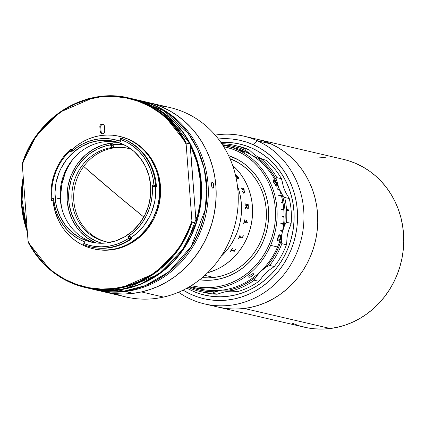 <?xml version="1.0" encoding="UTF-8"?>
<svg xmlns="http://www.w3.org/2000/svg" width="425" height="425" viewBox="0 0 425 425"><rect width="100%" height="100%" fill="white"/><g stroke="black" fill="none" stroke-linecap="round" stroke-linejoin="round"><path stroke-width="0.64" d="M204.51 303.907L304.305 327.17A86.158 79.549 -76.9 0 0 330.273 328.514A86.158 79.549 -76.9 0 0 403.484 247.393A86.158 79.549 -76.9 0 0 343.421 159.354L257.444 139.315A86.158 79.549 103.1 0 1 317.507 227.354A86.158 79.549 103.1 0 1 244.295 308.476L330.273 328.514L244.295 308.476A86.158 79.549 103.1 0 1 218.328 307.126A86.158 79.549 -76.9 0 0 313.273 248.774A86.158 79.549 -76.9 0 0 271.044 143.926L257.231 140.707A86.158 79.549 103.1 0 1 299.46 245.554A86.158 79.549 103.1 0 1 204.51 303.907A86.158 79.549 103.1 0 1 190.91 299.296A86.158 79.549 -76.9 0 0 296.762 252.843A86.158 79.549 -76.9 0 0 257.231 140.707L253.497 144.808A81.233 75.002 103.1 0 1 290.769 250.538A81.233 75.002 103.1 0 1 190.963 294.334L190.91 299.296L190.963 294.334L183.101 290.169A81.233 75.002 103.1 0 0 190.963 294.334L197.827 297.011L204.935 298.94L212.202 300.108L219.571 300.496L226.961 300.103L234.308 298.94L241.538 297.011L248.583 294.334L255.377 290.939L261.848 286.854L267.936 282.126L273.583 276.792L278.742 270.906L283.353 264.531L287.374 257.715L290.769 250.538L293.505 243.063L295.55 235.36L296.894 227.502L297.516 219.571L297.415 211.639L296.586 203.782L295.046 196.079L292.804 188.599L289.882 181.422L286.307 174.611L282.115 168.231L277.344 162.35L272.048 157.016L266.268 152.283L260.063 148.203L253.497 144.808L257.231 140.707A86.158 79.549 -76.9 0 0 215.199 135.092A86.158 79.549 103.1 0 1 243.626 136.096A86.158 79.549 103.1 0 1 257.231 140.707L271.044 143.926A86.158 79.549 -76.9 0 0 257.444 139.315L243.626 136.096M291.97 323.117L299.306 325.816L306.877 327.717L314.612 328.812L322.437 329.078L330.273 328.514L338.045 327.133L345.684 324.944L353.117 321.969L360.262 318.24L367.057 313.783L373.437 308.646L379.344 302.882L384.71 296.544L389.491 289.691L393.646 282.391L397.125 274.715L399.898 266.741L401.938 258.533L403.224 250.182L403.75 241.761L403.506 233.357L402.491 225.048L400.722 216.915L398.214 209.036L394.99 201.487L391.08 194.337L386.522 187.664L381.358 181.523L375.647 175.977L369.431 171.073L362.78 166.871L355.752 163.402L348.415 160.708L343.336 159.333M325.29 157.447L317.454 158.004M218.349 138.954L224.889 138.646L232.252 139.039L239.525 140.202L246.627 142.131L253.497 144.808A81.233 75.002 103.1 0 0 218.349 138.954M252.073 148.203L245.517 145.653L238.738 143.809L231.8 142.699L220.91 142.439A77.541 71.591 103.1 0 1 239.833 144.054A77.541 71.591 103.1 0 1 293.888 223.29A77.541 71.591 103.1 0 1 227.997 296.299L220.942 296.804L213.903 296.565L206.943 295.582L200.127 293.872L193.529 291.444L186.936 288.171L192.382 290.939L198.937 293.489L205.721 295.332L212.659 296.443L219.693 296.815L226.748 296.443L233.761 295.332L240.662 293.489L247.387 290.939L253.868 287.693L260.047 283.799L265.859 279.283L271.251 274.189L276.17 268.573L280.574 262.485L284.41 255.983L287.651 249.13L290.264 241.995L292.219 234.637L293.5 227.141L294.095 219.571L293.999 212.001L293.207 204.499L291.736 197.147L289.595 190.007L286.806 183.159L283.395 176.657L279.39 170.568L274.842 164.948L269.779 159.858L264.265 155.343L258.342 151.443L252.073 148.203M178.569 292.235A86.158 79.549 -76.9 0 0 190.91 299.296A86.158 79.549 103.1 0 1 178.569 292.235M219.539 307.402L227.253 308.635L235.062 309.049L242.903 308.635L250.697 307.397L258.363 305.352L265.837 302.515L273.036 298.913L279.9 294.583L286.36 289.563L292.352 283.911L297.819 277.668L302.712 270.9L306.978 263.681L310.579 256.062L313.48 248.131L315.653 239.96L317.071 231.63L317.735 223.221L317.629 214.806L316.752 206.476L315.116 198.305L312.736 190.373L309.634 182.761L305.846 175.536L301.399 168.768L296.342 162.531L290.721 156.873L284.591 151.858L278.014 147.523L271.044 143.926L263.76 141.089L257.391 139.299M117.114 195.07A402.65 65.386 -143.6 0 1 83.677 166.441L117.114 195.07L143.82 217.053A402.65 65.386 -143.6 0 1 117.114 195.07L117.114 195.07M113.22 145.6L111.515 145.897M220.91 142.439L230.552 142.577L237.517 143.56L244.327 145.27L250.931 147.698L257.252 150.822L263.24 154.604L268.834 159.014L273.976 164.008L278.625 169.532L282.726 175.541L286.243 181.974L289.149 188.769L291.407 195.861L292.995 203.182L293.909 210.657L294.127 218.222L293.654 225.797L292.496 233.314L290.658 240.699L288.166 247.881L285.032 254.788L281.297 261.359L276.994 267.527L272.159 273.233L266.847 278.418L261.104 283.039L254.989 287.05L248.556 290.408L241.873 293.091L234.993 295.056L227.997 296.299A77.541 71.591 103.1 0 1 204.627 295.088A77.541 71.591 103.1 0 1 186.936 288.171M213.913 277.461A61.54 56.817 -76.9 0 0 265.811 223.268A61.54 56.817 -76.9 0 0 229.978 158.663L237.134 162.005L241.889 165.006L246.325 168.502L250.405 172.465L254.092 176.853L257.348 181.624L260.142 186.729L262.448 192.121L264.238 197.747L265.503 203.559L266.225 209.493L266.401 215.496L266.023 221.51L265.104 227.476L263.649 233.336L261.667 239.036L259.181 244.518L256.217 249.73L252.801 254.623L248.965 259.154L244.747 263.272L240.189 266.937L235.338 270.119L230.233 272.786L224.926 274.911L219.47 276.478L213.913 277.461L204.85 275.352L213.913 277.461L208.319 277.865L202.247 277.631A61.54 56.817 -76.9 0 0 213.913 277.461M232.613 165.378A61.54 56.817 103.1 0 1 250.862 226.243A61.54 56.817 103.1 0 1 207.581 272.776A61.54 56.817 -76.9 0 0 250.862 226.243A61.54 56.817 -76.9 0 0 232.613 165.378M214.099 279.9L214.099 279.9A64 59.091 103.1 0 1 199.596 279.788L206.337 280.319L212.16 280.107L217.956 279.283L223.672 277.854L229.25 275.836L234.632 273.248L239.774 270.114L244.625 266.464L249.13 262.331L253.258 257.762L256.955 252.795L260.201 247.477L262.953 241.862A64 59.091 103.1 0 1 199.596 279.788L208.277 280.314L214.099 279.9A64 59.091 103.1 0 0 268.228 222.259A64 59.091 103.1 0 0 228.554 155.55L238.244 159.821L243.19 162.945L247.802 166.584L252.052 170.701L255.882 175.265L259.271 180.227L262.172 185.534L264.568 191.144L266.433 196.998L267.75 203.038L268.499 209.212L268.68 215.454L268.292 221.707L267.336 227.912L265.816 234.005L263.76 239.934L261.173 245.634L258.092 251.058L254.538 256.148L250.548 260.854L246.165 265.136L241.427 268.951L236.374 272.266L231.067 275.039L225.548 277.249L219.874 278.874L214.099 279.9M232.512 165.282L236.592 169.246L240.279 173.634L243.536 178.404L246.33 183.51L248.63 188.902L250.426 194.528L251.69 200.34L252.413 206.274L252.588 212.277L252.211 218.291L251.292 224.257L249.831 230.116L247.855 235.817L245.368 241.299L242.404 246.511L238.988 251.403L235.153 255.935L230.934 260.052L226.376 263.718L221.526 266.9L216.421 269.567L207.581 272.776L216.421 269.567L221.526 266.9L226.376 263.718L230.934 260.052L235.153 255.935L238.988 251.403L242.404 246.511L245.368 241.299L247.855 235.817L249.831 230.116L251.292 224.257L252.211 218.291L252.588 212.277L252.413 206.274L251.69 200.34L250.426 194.528L248.63 188.902L246.33 183.51L243.536 178.404L240.279 173.634L236.592 169.246L232.512 165.282M221.027 256.434A61.54 56.817 -76.9 0 0 237.453 185.975A61.54 56.817 103.1 0 1 221.027 256.434L227.938 248.832L231.354 243.934L234.318 238.722L236.799 233.24L238.781 227.54L240.242 221.68L241.161 215.714L241.538 209.7L241.363 203.697L240.64 197.763L239.376 191.951L237.453 185.975L239.376 191.951L240.64 197.763L241.363 203.697L241.538 209.7L241.161 215.714L240.242 221.68L238.781 227.54L236.799 233.24L234.318 238.722L231.354 243.934L227.938 248.832L221.027 256.434M111.302 143.066L111.637 147.549L110.532 144.898L106.064 145.807L97.431 148.984L89.468 153.855L82.471 160.257L76.702 167.933L72.372 176.609L70.805 181.22L68.924 190.777L68.776 200.478L69.355 205.27L71.798 214.513L75.863 223.013L81.403 230.462L88.209 236.582L96.029 241.134L101.793 243.254A50.463 46.591 103.1 0 1 68.839 191.654A50.463 46.591 103.1 0 1 110.532 144.898L110.404 143.188L110.532 144.898L111.637 147.549A48.004 44.317 -76.9 0 0 71.841 195.622A48.004 44.317 -76.9 0 0 109.868 242.42A48.004 44.317 103.1 0 1 105.448 241.639A48.004 44.317 103.1 0 1 71.942 193.2A48.004 44.317 103.1 0 1 111.637 147.549A48.004 44.317 103.1 0 1 112.774 147.39L114.617 147.82A48.004 44.317 -76.9 0 0 73.87 192.509A48.004 44.317 -76.9 0 0 106.372 241.846M113.916 147.268A48.004 44.317 103.1 0 1 127.245 148.144A48.004 44.317 103.1 0 1 131.553 149.398A48.004 44.317 -76.9 0 0 113.916 147.268L112.811 144.617A50.463 46.591 103.1 0 1 124.674 145.079L117.332 144.404L112.811 144.617L113.916 147.268A48.004 44.317 103.1 0 0 112.774 147.39L114.617 147.82A48.004 44.317 -76.9 0 1 128.164 148.367M112.683 142.906L112.811 144.617L112.683 142.906M158.945 105.777A97.235 89.776 103.1 0 1 238.228 196.387A97.235 89.776 103.1 0 1 163.524 297.075A97.235 89.776 -76.9 0 0 238.197 202.512A97.235 89.776 -76.9 0 0 170.159 107.594L148.086 102.446M148.24 102.483A97.235 89.776 103.1 0 1 216.118 197.455A97.235 89.776 103.1 0 1 141.451 291.933L163.524 297.075L141.451 291.933L132.669 293.431L123.818 294.004L114.994 293.638L103.96 291.842M148.107 102.452L154.275 104.146L162.531 107.249L170.436 111.217L177.916 116.014L184.891 121.593L191.303 127.898L197.083 134.874L202.183 142.444L206.545 150.546L210.136 159.093L212.914 168.008L214.853 177.198L215.937 186.586L216.16 196.079L215.512 205.578L213.998 214.992L211.639 224.241L208.457 233.224L204.483 241.862L199.75 250.07L194.305 257.762L188.206 264.876L181.507 271.341L174.271 277.084L166.573 282.062L158.482 286.222L150.083 289.521L141.451 291.933A97.235 89.776 103.1 0 1 104.077 291.874M103.939 291.842L126.012 296.985A97.235 89.776 -76.9 0 0 163.524 297.075A97.235 89.776 103.1 0 1 115.154 293.654M95.838 242.93A52.185 48.184 103.1 0 1 67.384 190.161A52.185 48.184 103.1 0 1 107.137 143.804A52.185 48.184 103.1 0 1 119.191 142.736L111.849 142.997L102.499 145.095L93.649 149.101L85.637 154.854L78.768 162.137L75.847 166.271L71.172 175.312L68.197 185.098L67.384 190.15L67.155 200.34L68.781 210.317L72.197 219.688L77.276 228.097L80.378 231.837L87.561 238.218L95.838 242.93M112.758 143.9A52.185 48.184 -76.9 0 0 111.382 144.139M61.482 207.06L60.78 201.089L60.648 195.325L61.96 183.828L65.328 172.752L67.745 167.503L72.516 159.72A59.08 54.549 103.1 0 0 61.482 207.06M236.502 145.849A75.082 69.317 103.1 0 1 248.992 149.637L251.573 152.028A36.922 34.09 -76.9 0 0 263.845 159.603L258.32 158.318A36.922 34.09 103.1 0 1 246.048 150.742L239.434 148.07L232.571 146.163L222.509 144.808A73.849 68.181 103.1 0 1 246.048 150.742L251.791 155.242L258.32 158.318A73.849 68.181 103.1 0 1 276.818 180.779L276.856 177.645L281.462 178.718A75.082 69.317 -76.9 0 0 266.321 160.331L261.715 159.258A75.082 69.317 103.1 0 1 276.856 177.645A75.082 69.317 -76.9 0 0 261.715 159.258L258.32 158.318L263.771 163.088L268.701 168.465L273.068 174.383L276.818 180.779L278.874 188.142L282.343 194.82L284.022 202.22L284.968 209.796L285.17 217.462L284.623 225.144L282.216 232.549L281.292 240.284L278.566 247.488L275.161 254.368L271.118 260.86L266.486 266.884L260.53 271.511L255.568 277.344A73.849 68.181 103.1 0 1 229.335 290.062L232.81 290.631A75.082 69.317 -76.9 0 0 254.288 280.218L255.568 277.344L249.475 281.6L243.026 285.159L236.284 287.991L229.335 290.062L237.41 291.704A75.082 69.317 -76.9 0 0 258.889 281.292L254.288 280.218A75.082 69.317 103.1 0 1 232.81 290.631L237.41 291.704L234.86 291.353A36.922 34.09 -76.9 0 0 220.527 293.133L217.175 294.222L212.574 293.149A75.082 69.317 103.1 0 1 200.122 291.513A75.082 69.317 103.1 0 1 189.938 288.219A75.082 69.317 -76.9 0 0 212.574 293.149L215.002 291.848A73.849 68.181 103.1 0 1 189.423 286.753L193.97 288.501L200.834 290.408L207.867 291.523L215.002 291.848A36.922 34.09 103.1 0 1 229.335 290.062L222.105 290.142L215.002 291.848L212.574 293.149L217.175 294.222A75.082 69.317 103.1 0 1 202.433 292.007M263.845 159.603L266.321 160.331A75.082 69.317 103.1 0 1 281.462 178.718L282.343 182.065A36.922 34.09 -76.9 0 0 287.868 196.106L289.26 198.544L284.66 197.471L282.343 194.82A73.849 68.181 103.1 0 1 284.623 225.144L286.524 222.296L291.13 223.369L290.147 226.429A36.922 34.09 -76.9 0 0 286.817 241.57L286.423 244.747A75.082 69.317 103.1 0 1 274.306 266.523L272.011 268.175A36.922 34.09 -76.9 0 0 261.093 278.63L258.889 281.292A75.082 69.317 103.1 0 1 237.41 291.704L234.86 291.353M200.122 291.513L204.722 292.586A75.082 69.317 -76.9 0 0 217.175 294.222L220.527 293.133M188.796 287.125L189.938 288.219L188.796 287.125M251.573 152.028L248.992 149.637L244.386 148.559L246.048 150.742L244.386 148.559L248.992 149.637A75.082 69.317 -76.9 0 0 238.813 146.343L234.207 145.27A75.082 69.317 103.1 0 1 244.386 148.559A75.082 69.317 -76.9 0 0 221.754 143.634A75.082 69.317 103.1 0 1 234.207 145.27M288.665 210.609L288.612 209.961L286.54 209.398A75.082 69.317 -76.9 0 0 284.66 197.471L282.343 194.82A36.922 34.09 103.1 0 1 276.818 180.779L276.856 177.645L281.462 178.718L282.343 182.065M286.222 209.403L286.275 210.136L286.222 209.403M286.817 241.57L286.423 244.747L281.823 243.674A75.082 69.317 103.1 0 1 269.7 265.45L274.306 266.523A75.082 69.317 -76.9 0 0 286.423 244.747L281.823 243.674L281.292 240.284A36.922 34.09 103.1 0 1 284.623 225.144L286.524 222.296L291.13 223.369A75.082 69.317 -76.9 0 0 289.26 198.544L284.66 197.471A75.082 69.317 103.1 0 1 286.54 209.398L288.841 209.934A75.082 69.317 103.1 0 1 288.894 210.662L286.593 210.125A75.082 69.317 103.1 0 1 286.524 222.296A75.082 69.317 -76.9 0 0 286.593 210.125L286.275 210.136M261.093 278.63L258.889 281.292L254.288 280.218L255.568 277.344A36.922 34.09 103.1 0 1 266.486 266.884L269.7 265.45A75.082 69.317 -76.9 0 0 281.823 243.674L281.292 240.284A73.849 68.181 103.1 0 1 266.486 266.884L269.7 265.45L274.306 266.523L272.011 268.175M235.593 249.406A61.54 56.817 103.1 0 1 235.248 249.873L234.361 251.228A61.54 56.817 103.1 0 1 234.292 251.313L231.184 250.591L230.78 250.92A61.54 56.817 103.1 0 1 230.026 251.834L229.893 251.802A61.54 56.817 -76.9 0 0 232.369 248.657L232.507 248.689A61.54 56.817 103.1 0 1 231.79 249.634L231.625 250.028L234.313 250.66L234.754 250.314A61.54 56.817 -76.9 0 0 235.461 249.374L235.593 249.406A61.513 56.796 -76.9 0 1 235.232 249.857L234.34 251.212A61.513 56.796 -76.9 0 1 234.276 251.297L231.163 250.575L230.764 250.904A61.513 56.796 -76.9 0 1 230.01 251.818L229.898 251.791M243.323 235.732A61.54 56.817 103.1 0 1 243.1 236.268L242.548 237.851A61.54 56.817 103.1 0 1 242.505 237.947L239.429 237.23L239.084 237.623A61.54 56.817 103.1 0 1 238.563 238.701L238.43 238.669A61.54 56.817 -76.9 0 0 240.104 234.977L240.237 235.009A61.54 56.817 103.1 0 1 239.764 236.114L239.695 236.566L242.383 237.198L242.723 236.789A61.54 56.817 -76.9 0 0 243.19 235.7L243.323 235.732M244.402 221.473L245.963 221.829L246.171 221.404A61.54 56.817 -76.9 0 0 246.351 220.331L246.484 220.363A61.54 56.817 103.1 0 1 246.399 220.873L246.245 222.535A61.54 56.817 103.1 0 1 246.224 222.636L244.269 222.179L244.03 222.604A61.54 56.817 103.1 0 1 243.807 223.667L243.668 223.635A61.54 56.817 -76.9 0 0 244.38 219.874L244.513 219.906A61.54 56.817 103.1 0 1 244.333 220.979L244.402 221.473M247.329 222.45L246.898 223.146L246.983 222.031L247.238 221.903L247.329 222.45M247.748 209.095L247.106 208.489L246.782 207.081L245.337 208.718A61.54 56.817 103.1 0 1 245.337 209.015L245.204 208.983A61.54 56.817 -76.9 0 0 245.177 207.607L246.718 206.237A61.54 56.817 -76.9 0 0 246.654 205.201L245.294 204.887L245.204 205.28A61.54 56.817 103.1 0 1 245.225 205.567L245.087 205.535A61.54 56.817 -76.9 0 0 244.917 203.288L245.05 203.32A61.54 56.817 103.1 0 1 245.076 203.602L245.262 204.064L247.95 204.685L248.03 204.292A61.54 56.817 -76.9 0 0 248.003 204.005L248.136 204.037A61.54 56.817 103.1 0 1 248.343 206.869L248.242 208.526L247.748 209.095M243.567 189.662L242.239 189.359L242.261 189.757A61.54 56.817 103.1 0 1 242.335 189.996L242.202 189.964A61.54 56.817 -76.9 0 0 241.533 187.967L241.666 187.999A61.54 56.817 103.1 0 1 241.751 188.238L242.006 188.684L243.642 188.833A61.54 56.817 -76.9 0 0 243.498 188.429L243.637 188.461A61.54 56.817 103.1 0 1 243.753 188.801L244.147 189.709A61.54 56.817 103.1 0 1 244.178 189.805L243.759 189.709L244.837 192.658L243.212 192.615L243.217 193.019A61.54 56.817 103.1 0 1 243.281 193.258L243.148 193.232A61.54 56.817 -76.9 0 0 242.579 191.192L242.718 191.223A61.54 56.817 103.1 0 1 242.787 191.468L243.026 191.925L244.593 192.111L243.567 189.662M235.253 174.638L238.101 177.953L238.478 177.974L238.244 177.289L236.539 175.217L238.244 177.097L238.839 178.532L237.272 178.298L237.947 179.042A61.54 56.817 103.1 0 1 238.058 179.244L235.54 175.759M246.202 222.631A61.513 56.796 -76.9 0 0 246.218 222.53L246.378 220.867A61.513 56.796 -76.9 0 0 246.463 220.363M243.78 223.662A61.513 56.796 -76.9 0 0 244.008 222.599L244.21 222.174M244.375 221.468L244.311 220.973A61.513 56.796 -76.9 0 0 244.492 219.9M244.269 222.179L246.224 222.636M237.368 178.564L237.947 179.042L237.368 178.564M238.457 177.99L235.365 174.696M238.754 178.612L238.096 176.906L236.56 175.206M238.027 179.238A61.513 56.796 -76.9 0 0 237.931 179.058L237.384 178.319M237.687 177.528L237.947 177.932L237.054 177.724L235.588 175.621M235.562 175.498L237.07 177.708L237.968 177.921L235.673 175.312M238.802 178.585L238.244 177.097L238.637 178.612M243.663 189.04L241.979 188.689L241.729 188.243A61.513 56.796 -76.9 0 0 241.644 188.009L241.538 187.983M244.152 189.8A61.513 56.796 -76.9 0 0 244.125 189.715L243.732 188.812A61.513 56.796 -76.9 0 0 243.615 188.466L243.504 188.445M244.545 192.913L244.742 191.84L243.769 189.725M243.254 193.253A61.513 56.796 -76.9 0 0 243.196 193.024L243.227 192.621M244.572 192.121L243.042 191.946L242.765 191.473A61.513 56.796 -76.9 0 0 242.696 191.234L242.585 191.208M242.314 189.986A61.513 56.796 -76.9 0 0 242.239 189.762L242.25 189.369M245.315 209.01A61.513 56.796 -76.9 0 0 245.315 208.718L246.776 207.251M245.198 205.562A61.513 56.796 -76.9 0 0 245.183 205.286L245.268 204.893M247.966 204.669L245.236 204.064L245.05 203.607A61.513 56.796 -76.9 0 0 245.028 203.32L244.917 203.293M247.727 209.095L248.216 208.526L248.322 206.869A61.513 56.796 -76.9 0 0 248.115 204.042L248.003 204.016M247.717 208.133L247.079 207.591L246.829 206.284A61.513 56.796 -76.9 0 0 246.766 205.232L246.787 205.238M246.973 223.167L247.169 221.877M242.484 237.936A61.513 56.796 -76.9 0 0 242.526 237.841L243.079 236.258A61.513 56.796 -76.9 0 0 243.302 235.726M238.542 238.691A61.513 56.796 -76.9 0 0 239.062 237.612L239.408 237.219M239.673 236.555L239.742 236.103A61.513 56.796 -76.9 0 0 240.215 235.004M231.641 250.022L231.774 249.624A61.513 56.796 -76.9 0 0 232.48 248.683M246.787 205.232A61.54 56.817 103.1 0 1 246.856 206.284L247.1 207.591L247.605 208.123L248.088 207.782L248.189 206.502A61.54 56.817 -76.9 0 0 248.157 205.976L248.014 205.525L246.787 205.232M277.435 188.758L279.278 189.189A72.617 67.049 -76.9 0 0 233.187 147.56L226.281 145.95A72.617 67.049 103.1 0 1 270.635 245.374L277.541 246.983A72.617 67.049 -76.9 0 0 282.455 231.423L280.612 230.998A72.617 67.049 -76.9 0 0 280.712 230.515L282.551 230.945A72.617 67.049 -76.9 0 0 283.565 224.379L280.803 223.736A72.617 67.049 -76.9 0 0 280.856 223.247L283.618 223.89A72.617 67.049 -76.9 0 0 284.033 217.276L282.189 216.846A72.617 67.049 -76.9 0 0 282.2 216.357L284.043 216.787A72.617 67.049 -76.9 0 0 283.847 210.178L281.084 209.536A72.617 67.049 -76.9 0 0 281.053 209.052L283.815 209.695A72.617 67.049 -76.9 0 0 283.018 203.166L281.175 202.736A72.617 67.049 -76.9 0 0 281.095 202.258L282.938 202.688A72.617 67.049 -76.9 0 0 281.547 196.297L278.784 195.649A72.617 67.049 -76.9 0 0 278.657 195.181L281.419 195.829A72.617 67.049 -76.9 0 0 279.448 189.635L277.605 189.205A72.617 67.049 -76.9 0 0 277.435 188.758L279.066 189.284A72.372 66.821 -76.9 0 1 279.172 189.571M223.672 146.641A71.389 65.912 103.1 0 1 269.142 244.779L270.635 245.374A72.617 67.049 -76.9 0 0 222.79 145.244A72.617 67.049 103.1 0 1 226.281 145.95M239.456 150.121L242.16 150.886L244.688 152.235L242.574 151.587L239.424 149.898M279.91 234.616L280.75 235.317L280.829 237.219L279.979 239.695L278.726 240.922L278.97 239.913L280.176 238.409L280.426 236.279L279.682 235.625L278.667 236.263L277.993 237.926L278.093 239.514L277.679 240.486L277.509 238.51L278.842 235.243L279.91 234.616M276.452 182.941L277.185 185.752L276.595 186.017L275.618 185.39L273.487 181.964L273.233 179.956L274.699 180.551L276.452 182.941M253.794 273.732L253.799 273.743A3.076 0.887 -33.4 0 1 252.349 275.729A3.076 0.887 -33.4 0 1 249.22 277.275L248.63 276.84L250.091 275.209L252.588 273.758L253.783 273.721L253.141 275.129L250.708 276.813L249.22 277.275L248.625 276.872L248.673 277.148L249.374 275.825L251.791 274.109L253.783 273.721M248.662 277.127A3.076 0.887 -33.4 0 1 248.63 276.834L248.673 277.148M239.647 149.961L244.699 152.309M279.448 189.635L277.605 189.205M281.292 196.233A72.372 66.821 -76.9 0 0 281.201 195.904L278.657 195.181M281.547 196.297L278.784 195.649M281.095 202.258L282.71 202.736A72.372 66.821 -76.9 0 1 282.774 203.107M283.613 210.125A72.372 66.821 -76.9 0 0 283.587 209.722L281.053 209.052M283.847 210.178L281.084 209.536M283.804 217.223A72.372 66.821 -76.9 0 0 283.815 216.792L282.2 216.415M284.033 217.276L282.189 216.846M283.342 224.326A72.372 66.821 -76.9 0 0 283.395 223.874L280.856 223.247M283.565 224.379L280.803 223.736M282.455 231.423L280.612 230.998M282.232 231.375A72.372 66.821 -76.9 0 0 282.328 230.897L282.551 230.945M282.328 230.897L280.707 230.52M193.311 287.396L200.218 289.005A72.617 67.049 -76.9 0 0 277.541 246.983L270.635 245.374A72.617 67.049 103.1 0 1 193.311 287.396A72.617 67.049 103.1 0 1 189.869 286.487A72.617 67.049 -76.9 0 0 270.635 245.374L269.142 244.779A71.389 65.912 103.1 0 1 191.277 285.627L199.522 287.226L205.987 287.672L212.484 287.438L218.955 286.519L225.324 284.925L231.545 282.678L237.554 279.788L243.286 276.293L248.694 272.223L253.725 267.612L258.326 262.517L262.453 256.976L266.071 251.042L269.142 244.779L271.639 238.244L273.53 231.503L274.81 224.618L275.453 217.653L275.464 210.678L274.837 203.761L273.578 196.966L271.702 190.357L269.227 184.004L266.172 177.963L262.57 172.295L258.458 167.052L253.868 162.286L248.853 158.047L243.456 154.365L237.729 151.289L231.731 148.835L223.672 146.636M262.953 241.862L265.189 236.002L266.889 229.957L268.037 223.784L268.616 217.542L268.627 211.289L268.063 205.084L266.932 198.99L265.253 193.067L263.033 187.372L260.291 181.958L257.061 176.874L253.374 172.178L249.262 167.902L244.763 164.098L239.928 160.804L234.797 158.042L228.554 155.55A64 59.091 103.1 0 1 262.953 241.862M244.109 152.192L239.944 150.365M273.78 182.596C272.871 180.625 272.839 179.732 273.689 179.918L273.153 180.03M273.238 179.95L273.689 179.918M276.091 185.061L276.664 184.955L276.717 184.445L276.048 182.718L274.614 181.013L273.796 180.8L273.636 181.379L274.343 183.148L276.091 185.061M276.431 185.109L275.984 185.199L276.287 183.175L274.168 180.806M276.84 186.06L276.882 184.583L275.905 182.447L274.497 180.678L273.031 180.083M276.335 185.183L275.538 184.992L274.136 183.265L273.434 181.507L273.769 180.907M276.388 186.123C277.233 186.246 277.238 185.327 276.404 183.372L276.611 183.255C277.445 185.215 277.44 186.134 276.595 186.017L276.776 186.102M277.467 240.407L278.221 236.592L278.922 235.705L279.783 235.641L278.078 237.612L279.756 235.652M278.752 240.741L279.767 239.62L280.612 237.155L280.543 235.28L279.825 234.579M278.726 240.922L278.97 239.913M213.26 188.132L212.378 187.924L211.661 186.134L211.544 183.303L212.149 182.176L213.276 183.249L213.796 185.475L213.6 187.558L213.26 188.132L212.378 187.924L211.661 186.134L211.645 182.872L211.953 182.298L212.601 182.282L213.61 184.296L213.717 187.127L212.829 188.259M212.08 182.208L212.367 182.171L212.08 182.208M106.813 292.453L115.542 293.686L124.371 293.988L133.216 293.356A97.235 89.776 -76.9 0 0 215.842 201.801A97.235 89.776 -76.9 0 0 148.054 102.441L140.229 100.619A97.235 89.776 103.1 0 1 208.016 199.978A97.235 89.776 103.1 0 1 125.391 291.529L133.216 293.356L141.992 291.794L150.615 289.324L158.998 285.967L167.062 281.754L174.733 276.723L181.937 270.932L188.599 264.424L194.655 257.268L200.053 249.539L204.738 241.299L208.664 232.64L211.793 223.635L214.094 214.375L215.549 204.946L216.144 195.447L215.868 185.964L214.726 176.582L212.728 167.407L209.897 158.514L206.258 149.993L201.843 141.923L196.701 134.39L190.873 127.457L184.423 121.199L177.411 115.669L169.904 110.925L161.973 107.015L153.696 103.966L147.964 102.42M96.082 290.009L103.912 291.832A97.235 89.776 -76.9 0 0 133.216 293.356L125.391 291.529A97.235 89.776 103.1 0 1 96.082 290.009A97.235 89.776 103.1 0 1 95.301 289.823A97.235 89.776 -76.9 0 0 125.391 291.529L125.168 290.992L125.391 291.529A97.235 89.776 -76.9 0 0 208.048 199.543A97.235 89.776 -76.9 0 0 139.448 100.438A97.235 89.776 103.1 0 1 140.229 100.619M211.953 182.298L212.367 182.171M117.188 142.088A51.696 47.727 -76.9 0 0 60.238 198.895L55.128 197.699A51.696 47.727 103.1 0 1 114.649 141.413A51.696 47.727 103.1 0 1 150.7 185.821L149.032 175.955L145.594 166.696L140.51 158.403L133.987 151.39L126.267 145.929L117.651 142.226L108.465 140.431L99.067 140.606L89.818 142.747L81.074 146.774L73.169 152.527L66.406 159.789L61.046 168.279L58.958 172.885L56.068 182.596L54.984 192.658L55.739 202.688L56.796 207.565L60.238 216.824L65.317 225.123L71.846 232.135L79.565 237.596L88.182 241.294L97.368 243.089L106.76 242.914L116.009 240.773L124.753 236.746L132.664 230.993L139.427 223.731L144.787 215.241L148.538 205.849L150.535 195.914L150.7 185.821A51.696 47.727 103.1 0 1 91.178 242.107A51.696 47.727 103.1 0 1 55.128 197.699L60.238 198.895A51.696 47.727 -76.9 0 0 93.755 242.627M53.757 200.207L51.329 200.308L53.725 199.92L51.329 200.308A56.493 52.158 103.1 0 1 51.154 198.363A56.493 52.158 103.1 0 1 70.688 149.154A56.493 52.158 -76.9 0 0 51.154 198.363A56.493 52.158 -76.9 0 0 51.329 200.308L51.887 198.804L53.587 198.528L54.692 205.764L56.727 212.739L59.649 219.305L63.405 225.34L67.92 230.727L73.111 235.37L78.875 239.169L85.101 242.059L84.448 243.785L85.101 242.059A53.417 49.321 103.1 0 1 53.587 198.528L51.887 198.804A55.266 51.021 103.1 0 1 70.056 150.785L70.688 149.154L71.427 149.324L72.595 150.854M153.553 186.825L156.4 186.522A56.493 52.158 -76.9 0 0 121.513 138.327L120.774 138.157A56.493 52.158 103.1 0 1 155.598 185.374A56.493 52.158 -76.9 0 0 120.774 138.157L121.008 139.597A55.266 51.021 103.1 0 1 153.983 185.146L155.598 185.374A56.493 52.158 103.1 0 1 155.667 186.352L156.4 186.522L153.553 186.825L152.814 186.649L152.293 185.619A53.417 49.321 103.1 0 1 127.893 236.736L129.333 236.178L130.071 236.348L131.564 238.903L130.831 238.728L129.333 236.178L130.071 236.348M155.608 186.394L155.438 196.823L154.636 202.002L151.651 212.038L149.494 216.792L143.958 225.569L140.627 229.5L136.967 233.07L130.879 237.729A53.417 49.321 -76.9 0 0 155.624 186.607M115.042 139.74A53.417 49.321 103.1 0 0 71.124 152.182L70.056 150.785L71.124 152.182L76.415 147.836L82.168 144.256L88.283 141.509L94.653 139.639L101.166 138.678L107.716 138.646L114.176 139.543L120.44 141.355L119.829 141.084L120.774 138.157L119.829 141.084L120.44 141.355L121.008 139.597L120.44 141.355A53.417 49.321 103.1 0 0 115.042 139.74L118.357 140.51A53.417 49.321 -76.9 0 1 119.887 140.898L118.304 140.5M119.335 136.313A57.726 53.295 103.1 0 0 71.809 149.823L77.286 145.286L81.844 142.301L86.631 139.798L91.609 137.806L96.725 136.34L101.936 135.41L107.185 135.038L112.428 135.214L117.608 135.947L122.682 137.222L127.596 139.028L132.308 141.355L136.765 144.171L140.925 147.454L144.755 151.167L148.213 155.284L151.268 159.758L156.049 169.602L157.728 174.882L159.593 185.9A57.726 53.295 103.1 0 1 93.128 248.752A57.726 53.295 103.1 0 1 52.966 200.334L54.735 210.184L58.576 220.522L61.195 225.314L64.249 229.787L67.708 233.899L71.533 237.617L75.698 240.895L80.155 243.716L84.862 246.038L89.776 247.844L94.849 249.119L100.034 249.852L105.272 250.028L110.527 249.656L115.733 248.731L120.854 247.265L125.832 245.268L130.618 242.765L139.448 236.343L146.997 228.23L152.984 218.753L157.176 208.261L159.407 197.168L159.593 185.9L160.464 186.102L159.593 185.9A57.726 53.295 103.1 0 0 119.335 136.313L120.211 136.521A57.726 53.295 -76.9 0 1 160.464 186.102L158.605 175.084L156.921 169.809L154.758 164.746L152.139 159.959L149.085 155.486L145.632 151.369L141.801 147.656L137.636 144.373L133.179 141.557L128.472 139.235L120.153 136.505M93.128 248.752L93.999 248.954A57.726 53.295 -76.9 0 0 160.464 186.102L160.629 191.733L159.417 202.969L156.193 213.812L153.861 218.955L147.873 228.438L140.324 236.544L136.048 239.987L131.495 242.972L126.703 245.475L121.725 247.467L116.609 248.933L111.398 249.857L106.149 250.235L100.906 250.054L93.946 248.944M196.058 221.914L195.962 223.072L192.185 222.19L191.914 220.952L186.118 143.809L186.23 142.997L190.007 143.878A97.235 89.776 -76.9 0 0 133.137 98.967L152.357 106.037L168.475 116.832L190.071 143.958L196.058 221.914L190.283 145.122L197.242 162.972L200.674 182.543L200.233 202.619L196.047 222.897L182.49 250.038L158.334 274.306L125.003 288.772L106.797 290.519L88.99 288.357A97.235 89.776 -76.9 0 0 195.962 223.072L192.185 222.19A97.235 89.776 103.1 0 1 85.218 287.475A97.235 89.776 103.1 0 1 28.348 242.563L49.879 269.609L65.997 280.404L85.218 287.475L103.02 289.638L121.226 287.89L154.557 273.424L178.718 249.162L192.185 222.19L191.914 220.952C184.413 248.689 154.928 283.974 114.304 288.469C73.759 294.068 39.568 266.698 28.071 241.32L22.297 164.523C29.798 136.786 59.282 101.501 99.907 97.006C140.452 91.407 174.643 118.777 186.139 144.155L186.23 142.997L190.071 143.958L195.808 158.302L198.3 167.094L199.984 176.131L200.844 185.332L200.876 194.607L200.074 203.878L198.448 213.053L196.015 222.052M22.392 163.37A97.235 89.776 103.1 0 1 129.365 98.085A97.235 89.776 103.1 0 1 186.23 142.997L164.698 115.951L148.585 105.156L129.365 98.085L111.557 95.922L93.351 97.67L60.021 112.136L35.865 136.398L22.339 163.418L22.297 164.523L22.307 163.54M99.848 126.767A2.46 2.274 103.1 0 1 102.68 124.084A2.46 2.274 103.1 0 1 104.401 126.198L104.768 131.07A2.46 2.274 103.1 0 1 101.931 133.753A2.46 2.274 103.1 0 1 100.215 131.638L99.848 126.767L100.767 126.979L99.848 126.767L100.215 131.638L101.134 131.851L100.215 131.638L100.295 132.106L101.012 133.275L102.223 133.795L103.53 133.498L104.481 132.472L104.768 131.07L104.322 125.731L103.604 124.557L102.388 124.036L101.081 124.339L100.13 125.364L99.848 126.767M103.132 124.243A2.46 2.274 -76.9 0 0 100.767 126.979L101.134 131.851A2.46 2.274 -76.9 0 0 102.404 133.806M22.297 164.523L27.407 151.528L34.186 139.389L42.489 128.371L52.142 118.697L62.948 110.574L74.678 104.168L87.082 99.615L99.907 97.006L112.885 96.406L125.736 97.819L138.205 101.214L150.02 106.526L160.932 113.645L170.722 122.416L179.185 132.653L186.139 144.155L191.914 220.952L186.803 233.947L180.025 246.086L171.721 257.104L162.068 266.778L151.263 274.901L139.533 281.308L127.128 285.86L114.304 288.469L101.325 289.069L88.474 287.656L76.006 284.261L64.191 278.949L53.274 271.83L43.488 263.059L35.025 252.817L28.071 241.32L22.297 164.523M90.552 246.888L91.29 247.058A56.493 52.158 -76.9 0 0 131.564 238.903L130.831 238.728A56.493 52.158 103.1 0 1 90.552 246.888A56.493 52.158 103.1 0 1 83.412 244.625L84.474 241.82L83.412 244.625A56.493 52.158 -76.9 0 0 130.831 238.728L128.791 238.271A55.266 51.021 103.1 0 1 84.448 243.785L83.412 244.625L84.448 243.785L89.919 245.475L95.551 246.489L101.277 246.813L107.026 246.447L112.721 245.39L118.293 243.658L123.675 241.278L128.791 238.271L127.893 236.736L129.333 236.178L130.831 238.728L128.791 238.271L127.893 236.736L133.631 232.316L138.768 227.099L143.198 221.191L146.832 214.699L149.605 207.756L151.465 200.504L152.363 193.072L152.272 185.327L153.983 185.146L155.667 186.352L152.814 186.649L152.272 185.327A53.417 49.321 103.1 0 1 152.293 185.619A53.417 49.321 103.1 0 0 152.272 185.327L153.983 185.146L152.867 177.549L150.763 170.239L147.719 163.349L143.793 157.022L139.055 151.38L133.604 146.535L127.553 142.582L121.008 139.597L120.774 138.157L121.513 138.327M155.667 186.352A56.493 52.158 -76.9 0 0 155.598 185.374L154.339 185.401L155.667 186.352M52.068 200.478L51.329 200.308L51.887 198.804L51.685 192.164L52.232 185.518L53.518 178.962L55.532 172.593L58.236 166.504L61.588 160.788L65.551 155.523L70.056 150.785L70.688 149.154L72.234 151.173L70.688 149.154L71.427 149.324M118.671 289.962A97.235 89.776 103.1 0 1 89.362 288.442A97.235 89.776 103.1 0 1 89.176 288.4L118.671 289.962L123.824 291.168L118.671 289.962L139.926 284.511L163.662 270.677L185.948 245.438L199.909 209.079L201.593 188.541L199.187 168.13L192.918 149.202L183.499 132.828L159.163 109.804L133.508 99.052A97.235 89.776 103.1 0 1 201.296 198.411A97.235 89.776 103.1 0 1 118.671 289.962M27.37 231.965A97.235 89.776 103.1 0 1 23.232 176.949L21.547 204.903L27.37 231.965M89.176 288.4L94.52 289.643A97.235 89.776 -76.9 0 0 123.824 291.168A97.235 89.776 -76.9 0 0 206.449 199.612A97.235 89.776 -76.9 0 0 138.662 100.252L137.928 100.082A97.235 89.776 103.1 0 1 140.548 100.736L136.08 99.673A97.235 89.776 103.1 0 1 137.928 100.082M149.361 103.843L143.586 101.618L140.059 100.799L143.586 101.618L149.26 103.912L136.861 99.88A97.235 89.776 -76.9 0 0 134.242 99.222A97.235 89.776 -76.9 0 0 133.875 99.137M134.157 99.2L149.26 103.912M133.322 99.009A97.235 89.776 103.1 0 1 133.508 99.052L134.242 99.222M98.749 290.025L99.402 290.142M138.3 100.167L163.981 110.792L188.418 133.7L197.912 150.041L204.26 168.964L206.741 189.401L205.121 209.982L191.213 246.468L168.911 271.809L145.127 285.696L123.824 291.168L91.949 289M27.285 230.817L21.818 204.802L23.311 177.963L21.845 189.029L21.537 198.316L22.063 207.559L23.418 216.67L27.285 230.817M88.644 98.515A6.768 2.46 82.9 0 0 88.389 98.51A6.768 2.46 82.9 0 0 87.577 99.057M190.065 143.942C177.167 120.275 158.19 105.283 133.137 98.967L129.365 98.085C85.887 86.843 36.534 117.002 22.328 163.444M196.026 222.998C181.82 269.439 132.467 299.593 88.99 288.357L85.218 287.475C60.164 281.159 41.188 266.167 28.289 242.5M94.52 289.643C141.35 301.973 194.257 265.593 204.324 214.168C216.623 164.13 185.316 109.788 138.662 100.252M23.221 176.805L21.25 194.804L27.375 232.055M87.215 99.158L88.389 98.51L90.929 98.196"/></g></svg>
